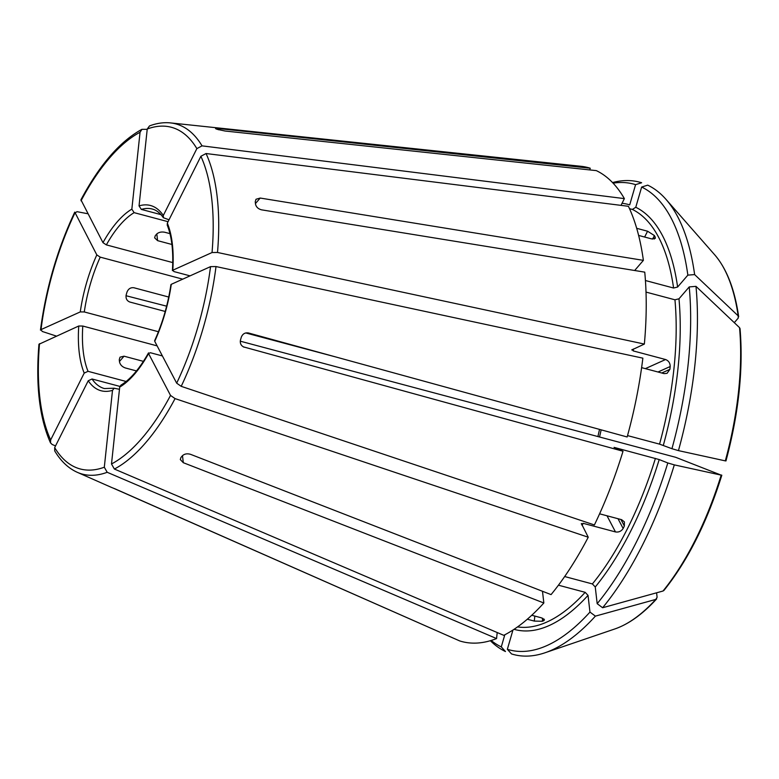 <?xml version="1.0" encoding="UTF-8"?>
<svg xmlns="http://www.w3.org/2000/svg" width="779" height="779" viewBox="0 0 779 779"><rect width="100%" height="100%" fill="white"/><g stroke="black" fill="none" stroke-linecap="round" stroke-linejoin="round"><path stroke-width="1.17" d="M160.971 214.644L141.32 209.405L139.042 205.89L147.241 129.022L149.5 125.925C156.686 123.209 163.687 122.215 170.484 122.907L580.939 166.287A245.239 107.122 -75.1 0 1 590.239 168.225L589.752 169.919M139.042 205.89A95.866 41.871 104.9 0 1 163.308 215.471L196.863 148.614L202.034 145.858L624.378 198.616A245.239 107.122 -75.1 0 0 596.315 170.62L225.034 131.018L217.244 129.343A186.96 81.668 104.9 0 0 216.026 128.866L215.549 128.554M163.308 215.471L163.405 217.721L169.024 219.785M542.486 591.271L543.839 602.995L183.308 462.707L180.3 459.552L180.962 457.429A186.96 81.668 104.9 0 0 182.403 455.754C184.506 453.836 187.213 453.368 190.524 454.323L551.065 594.611A245.239 107.122 -75.1 0 0 588.242 537.218L581.358 523.527M581.397 524.17L583.179 523.322L615.478 531.93L607.007 515.776M595.253 586.986A219.97 96.08 -75.1 0 0 659.2 459.561L667.807 462.96A241.042 105.292 -75.1 0 1 597.181 603.686L595.253 586.986L592.391 583.938L564.668 576.538M659.2 459.561L614.056 447.37L623.015 451.236A245.239 107.122 -75.1 0 1 594.396 524.958L181.205 386.335A181.234 79.166 -75.1 0 0 216.007 266.554L642.86 358.155A245.239 107.122 -75.1 0 1 627.153 436.98L248.413 332.964C245.034 332.458 242.668 333.86 241.305 337.18A186.96 81.668 104.9 0 1 240.477 340.034C239.854 343.539 241.12 345.934 244.275 347.22L243.72 347.035M615.478 531.93C618.74 532.437 621.291 531.278 623.142 528.474A217 94.785 -75.1 0 0 624.369 526.02L624.378 521.872L621.623 519.681L599.596 513.809M597.181 603.686L602.615 607.747A244.44 106.772 -75.1 0 0 674.312 464.878A900730.873 40993.405 16.2 0 0 721.169 475.132L675.685 457.302L240.273 341.183M667.807 462.96L674.312 464.878M602.615 607.747A900730.795 601192.89 40.7 0 0 663.007 591.027L663.942 590.433C687.818 560.549 707.108 522.144 721.812 475.229M663.007 591.027A201.712 88.115 -75.1 0 0 721.169 475.132L721.471 475.044M172.763 262.591L106.363 244.888L102.974 242.659A95.866 41.871 104.9 0 1 131.846 209.132L140.054 132.264L141.934 129.343L147.212 129.333M102.974 242.659L80.948 199.843M131.846 209.132L134.124 212.648L168.06 221.694M663.338 445.306A219.97 96.08 -75.1 0 0 678.976 298.805L689.22 286.915A241.042 105.292 -75.1 0 1 671.946 448.704L659.54 444.137L627.533 435.597M678.976 298.805L674.945 299.798L646.015 292.086M641.614 367.639L664.059 373.618L667.087 373.336L669.891 369.334A217 94.785 -75.1 0 0 670.193 366.519C670.164 363.063 668.625 360.735 665.568 359.528L633.269 350.92A217 94.785 -75.1 0 0 633.434 348.992M671.946 448.704L678.451 450.622A244.44 106.772 -75.1 0 0 695.988 286.36A900730.883 543219.515 -6.6 0 1 739.534 327.638L740.04 328.631C743.429 369.188 738.726 413.289 725.95 460.954M689.22 286.915L695.988 286.36M678.451 450.622A900730.873 40993.405 16.2 0 0 725.317 460.876L725.609 460.788M158.429 331.727L84.288 311.951L80.266 311.912A95.866 41.871 104.9 0 1 96.82 254.908L74.784 212.122M80.266 311.912L41.014 329.595A176.814 77.238 -75.1 0 1 74.872 213.066L77.014 211.674L87.803 213.738M56.37 336.09L42.212 331.455L41.014 329.595L40.489 330.15M96.82 254.908L100.218 257.138L182.744 279.155M634.661 270.498L643.386 260.361A245.239 107.122 -75.1 0 0 628.4 206.289L206.055 153.531L200.885 156.287L167.339 223.145L167.242 225.034M677.613 287.032A219.97 96.08 -75.1 0 0 635.771 207.272L641.653 187.048A241.042 105.292 -75.1 0 1 687.857 275.133L677.613 287.032L673.582 288.026L645.431 280.518M635.771 207.272L632.363 209.434L629.51 208.684M638.624 235.433L651.595 238.89L655.285 238.384L655.197 237.098A217 94.785 -75.1 0 0 654.399 235.56L647.573 231.217L636.696 228.315M687.857 275.133L694.625 274.578A900730.795 543219.466 -6.6 0 1 738.171 315.855L738.219 318.105L734.295 322.662M694.625 274.578A244.44 106.772 -75.1 0 0 665.967 199.336A244.44 106.772 -75.1 0 0 647.709 185.149L641.653 187.048M126.12 381.476L88.027 371.32L84.21 373.092A95.866 41.871 104.9 0 1 78.757 326.002L38.979 344.26M84.21 373.092L50.654 439.94L50.547 442.9L52.164 444.478L55.533 445.919M78.757 326.002L82.788 326.041L157.105 345.866M613.092 183.162A241.042 105.292 -75.1 0 1 635.576 184.652L629.705 204.877A219.97 96.08 -75.1 0 0 622.041 203.28M635.576 184.652L641.643 182.753A244.44 106.772 -75.1 0 0 612.528 182.568M119.469 389.296L114.153 388.244L112.507 390.347A95.866 41.871 104.9 0 1 88.231 380.756L54.686 447.613L54.715 450.856M112.507 390.347L104.308 467.215L107.19 472.288L496.564 638.576L497.206 632.538M88.231 380.756L92.049 378.993L119.869 386.403M148.536 352.926L148.575 353.569A95.866 41.871 104.9 0 1 119.703 387.105L111.494 463.972L114.386 469.046L503.76 635.333A245.239 107.122 -75.1 0 0 543.839 602.995M162.392 355.935L150.347 352.721L148.575 353.569L170.523 395.42L175.061 398.595L588.242 537.218M119.703 387.105L120.872 385.216M170.942 284.686L171.283 284.316A95.866 41.871 104.9 0 1 154.729 341.319L176.677 383.171L181.205 386.335M171.283 284.316L210.534 266.632L216.007 266.554M154.729 341.319L154.67 340.696M491.14 640.465A241.042 105.292 -75.1 0 0 501.286 646.901L504.802 634.797M453.68 638.274L114.386 488.55M490.351 640.698A244.44 106.772 -75.1 0 0 505.454 651.526L501.286 646.901M167.339 223.145A95.866 41.871 104.9 0 1 172.792 270.225L212.034 252.542L217.507 252.464L644.36 344.065A245.239 107.122 -75.1 0 0 644.749 272.144L261.559 209.833C258.219 208.947 256.203 207.048 255.512 204.137A186.96 81.668 104.9 0 0 255.239 201.78L255.999 199.268L260.196 198.051L255.444 203.572M644.36 344.065L631.779 349.956M512.952 630.026L507.353 649.296A241.042 105.292 -75.1 0 0 589.966 612.08L588.028 595.37L585.175 592.322L558.436 585.195M624.378 198.616L620.999 205.364M589.966 612.08L595.39 616.131A900730.795 601192.899 40.7 0 0 655.791 599.411L657.106 597.289L656.59 592.8M507.353 649.296L511.521 653.922A244.44 106.772 -75.1 0 0 545.037 652.763A244.44 106.772 -75.1 0 0 595.39 616.131M190.047 275.863L173.931 271.569L172.792 270.225L172.441 270.615M496.564 638.576A245.239 107.122 -75.1 0 1 459.678 640.922L113.033 488.034A186.96 81.668 104.9 0 1 111.816 487.557L77.296 472.317A181.234 79.166 -75.1 0 0 107.19 472.288M136.491 370.931L125.39 367.97C122.225 366.86 120.278 364.884 119.538 362.04A92.896 40.576 104.9 0 1 119.265 359.684L120.034 357.162L124.027 356.188L143.433 361.368M632.12 349.576L633.269 350.92M165.226 311.464L129.801 302.018C126.802 300.791 125.594 298.415 126.179 294.89A92.896 40.576 104.9 0 1 127.006 292.047C128.399 288.746 130.716 287.324 133.949 287.763L168.741 297.042M126.003 295.718L166.638 306.176M335.087 356.772L245.784 332.954M171.916 244.47L157.592 240.653L154.622 237.829L155.284 235.696A92.896 40.576 104.9 0 1 156.725 234.012C158.819 232.2 161.516 231.616 164.807 232.269L169.968 233.642M527.305 619.227L534.297 621.087L542.33 621.282A217 94.785 -75.1 0 0 543.771 620.639L543.946 618.974M643.386 260.361L260.196 198.051M216.026 128.866C214.936 128.389 215.919 128.311 218.957 128.623L590.239 168.225M531.765 615.254L541.493 617.844L544.472 619.85L543.771 620.639M243.291 346.84L623.015 451.236M196.863 148.614A176.814 77.238 -75.1 0 0 147.241 129.022M202.034 145.858A181.234 79.166 -75.1 0 0 170.484 122.907M141.32 209.405A92.896 40.576 104.9 0 1 152.294 209.045C156.365 210.057 160.065 212.959 163.386 217.76M582.069 525.436A217 94.785 -75.1 0 0 583.179 523.322M592.391 583.938A217 94.785 -75.1 0 0 655.402 458.393M140.054 132.264A176.814 77.238 -75.1 0 0 81.026 200.807M106.363 244.888A92.896 40.576 104.9 0 1 134.124 212.648M659.54 444.137A217 94.785 -75.1 0 0 674.945 299.798M725.317 460.876A201.712 88.115 -75.1 0 0 739.534 327.638M84.288 311.951A92.896 40.576 104.9 0 1 90.004 285.25A92.896 40.576 104.9 0 1 100.218 257.138M673.582 288.026A217 94.785 -75.1 0 0 632.363 209.434M738.171 315.855A201.712 88.115 -75.1 0 0 714.664 254.772L665.967 199.336M39.515 343.685A176.814 77.238 -75.1 0 0 50.654 439.94M88.027 371.32A92.896 40.576 104.9 0 1 82.788 326.041M54.686 447.613A176.814 77.238 -75.1 0 0 104.308 467.215M114.162 388.205L104.425 388.555A92.896 40.576 104.9 0 1 92.049 378.993M111.494 463.972A176.814 77.238 -75.1 0 0 170.523 395.42M114.386 469.046A181.234 79.166 -75.1 0 0 175.061 398.595M176.677 383.171A176.814 77.238 -75.1 0 0 210.534 266.632M514.043 629.315A219.97 96.08 -75.1 0 0 588.028 595.37M517.538 626.9A217 94.785 -75.1 0 0 585.175 592.322M212.034 252.542A176.814 77.238 -75.1 0 0 200.885 156.287M217.507 252.464A181.234 79.166 -75.1 0 0 206.055 153.531M654.399 235.56L652.627 239.095M655.197 237.098L654.214 239.056M670.193 366.519L658.012 372.002M669.891 369.334L661.751 373.005M665.568 359.528L645.363 368.633M624.369 526.02L620.941 519.496M623.142 528.474L618.02 518.717M156.813 233.924L157.592 240.653M542.33 621.282L542.661 618.234M534.297 621.087L534.832 616.072M183.308 462.707L182.49 455.657M218.957 128.623L218.617 129.791M119.469 361.485L124.027 356.188M647.573 231.217L644.652 237.03M597.941 436.561A92.896 40.576 104.9 0 1 599.548 429.395M656.658 598.895C642.772 614.066 628.848 624.086 614.874 628.945A201.712 88.115 -75.1 0 0 655.791 599.411M141.905 129.324C119.888 141.427 99.566 164.924 80.928 199.804M74.745 212.131C57.383 249.134 45.951 288.464 40.459 330.13M714.664 254.772C726.758 268.813 734.763 289.486 738.677 316.771M38.95 344.279C35.591 385.099 39.447 417.972 50.508 442.9M54.696 450.885C60.801 461.129 68.338 468.276 77.296 472.317M120.833 385.196C130.356 379.47 139.587 368.701 148.526 352.877M154.632 340.715C162.577 323.032 168.001 304.336 170.913 284.647M172.412 270.644C173.581 251.744 171.838 236.534 167.193 225.024M601.164 429.842L599.557 436.99M614.874 628.945L545.037 652.763"/></g></svg>
